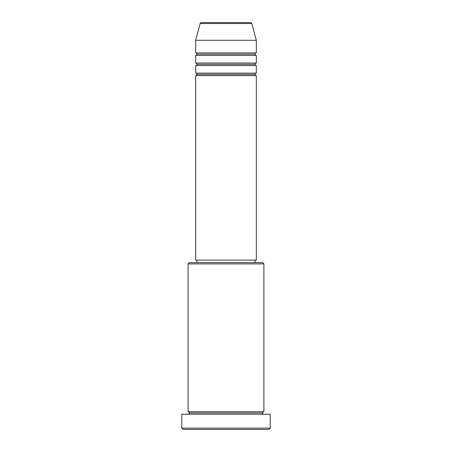 <?xml version="1.0" encoding="UTF-8"?>
<svg xmlns="http://www.w3.org/2000/svg" width="452" height="452" viewBox="0 0 452 452"><rect width="100%" height="100%" fill="white"/><g stroke="black" fill="none" stroke-linecap="round" stroke-linejoin="round"><path stroke-width="0.68" d="M250.611 22.6L201.389 22.6A1.266 1.266 0 0 0 200.168 23.538L251.832 23.538A1.266 1.266 0 0 0 250.611 22.6L201.389 22.6A1.266 1.266 0 0 0 200.168 23.538L195.682 40.284L256.318 40.284L251.832 23.538L200.168 23.538L195.682 40.284L195.682 52.918A1.266 1.266 0 0 1 196.942 54.183A1.266 1.266 0 0 1 195.682 55.449L195.682 63.026A1.266 1.266 0 0 1 196.942 64.291A1.266 1.266 0 0 1 195.682 65.551L195.682 73.134A1.266 1.266 0 0 1 196.942 74.399A1.266 1.266 0 0 1 195.682 75.659L195.682 260.109L256.318 260.109L256.318 75.659A1.266 1.266 0 0 1 255.058 74.399A1.266 1.266 0 0 1 256.318 73.134L256.318 65.551A1.266 1.266 0 0 1 255.058 64.291A1.266 1.266 0 0 1 256.318 63.026L256.318 55.449A1.266 1.266 0 0 1 255.058 54.183A1.266 1.266 0 0 1 256.318 52.918L256.318 40.284L195.682 40.284L195.682 52.918L256.318 52.918A1.266 1.266 0 0 0 255.058 54.183L196.942 54.183A1.266 1.266 0 0 0 195.682 52.918L256.318 52.918L256.318 40.284L251.832 23.538A1.266 1.266 0 0 0 250.611 22.6M263.9 263.9L262.635 262.635L189.365 262.635L188.1 263.9L263.9 263.9L188.1 263.9L188.1 411.715A1.266 1.266 0 0 1 189.365 412.975A1.266 1.266 0 0 1 188.1 414.241A1.266 1.266 0 0 0 189.365 412.975A1.266 1.266 0 0 0 188.1 411.715L263.9 411.715L263.9 263.9L263.9 411.715A1.266 1.266 0 0 0 262.635 412.975A1.266 1.266 0 0 1 263.9 411.715L188.1 411.715L188.1 263.9L189.365 262.635L262.635 262.635L263.9 263.9M181.783 428.134L183.049 429.4L268.951 429.4L270.217 428.134L181.783 428.134L270.217 428.134L270.217 414.241L181.783 414.241L181.783 428.134L181.783 414.241L270.217 414.241L270.217 428.134L268.951 429.4L183.049 429.4L181.783 428.134M263.9 414.241A1.266 1.266 0 0 1 262.635 412.975L189.365 412.975L262.635 412.975A1.266 1.266 0 0 0 263.9 414.241M195.682 73.134L256.318 73.134A1.266 1.266 0 0 0 255.058 74.399L196.942 74.399A1.266 1.266 0 0 0 195.682 73.134L195.682 65.551A1.266 1.266 0 0 0 196.942 64.291A1.266 1.266 0 0 0 195.682 63.026L256.318 63.026A1.266 1.266 0 0 0 255.058 64.291L196.942 64.291L255.058 64.291A1.266 1.266 0 0 0 256.318 65.551L195.682 65.551L256.318 65.551L256.318 73.134L195.682 73.134M256.318 75.659L195.682 75.659A1.266 1.266 0 0 0 196.942 74.399L255.058 74.399A1.266 1.266 0 0 0 256.318 75.659L256.318 260.109L195.682 260.109L195.682 75.659L256.318 75.659M255.058 262.635L255.058 260.109L255.058 262.635M196.942 260.109L196.942 262.635L196.942 260.109M256.318 55.449L195.682 55.449A1.266 1.266 0 0 0 196.942 54.183L255.058 54.183A1.266 1.266 0 0 0 256.318 55.449L256.318 63.026L195.682 63.026L195.682 55.449L256.318 55.449"/></g></svg>
